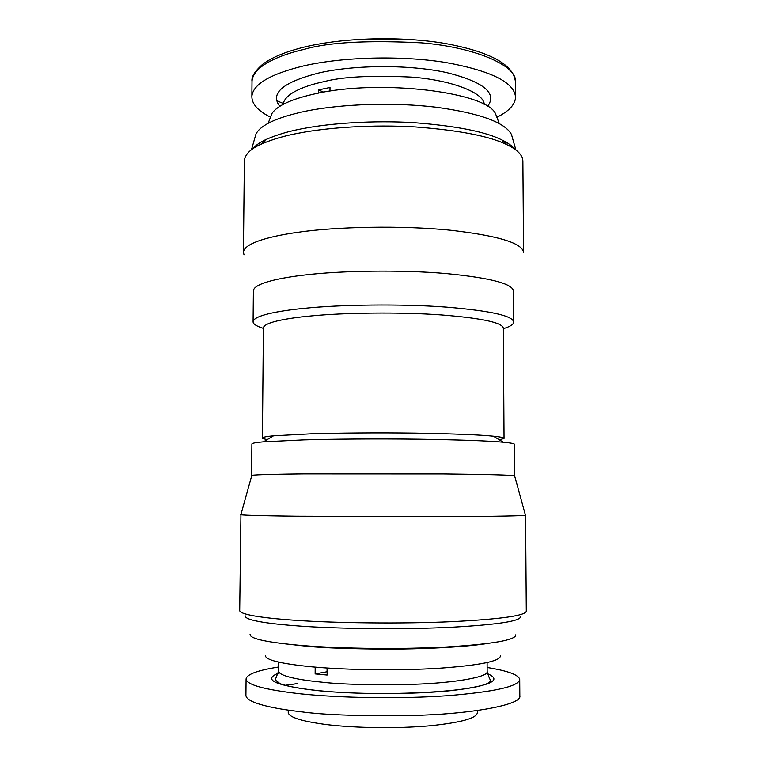 <?xml version="1.0" encoding="UTF-8"?>
<svg xmlns="http://www.w3.org/2000/svg" width="766" height="766" viewBox="0 0 766 766"><rect width="100%" height="100%" fill="white"/><g stroke="black" fill="none" stroke-linecap="round" stroke-linejoin="round"><path stroke-width="1.15" d="M315.18 667.138L315.142 673.908L327.13 675.038L327.168 668.038M487.425 673.659C502.668 680.055 491.054 685.666 452.582 690.492C414.598 694.59 355.577 694.609 316.425 690.52C275.042 685.513 262.365 679.729 278.384 673.17M315.142 673.908L327.149 671.763M327.072 668.029L327.053 671.753M278.652 667.014C257.635 670.317 246.776 674.31 246.078 678.973C246.575 684.804 264.548 689.735 300.004 693.776C340.966 698.123 400.905 698.965 446.923 695.748C494.434 691.918 518.706 686.489 519.721 679.452C518.774 674.836 507.915 670.853 487.138 667.492M477.352 711.911C478.175 717.866 462.204 722.51 429.439 725.842C397.86 728.648 356.018 728.14 326.9 724.636C300.195 721.151 287.317 716.804 288.255 711.585M500.409 655.773C500.524 661.135 480.196 665.29 439.435 668.239C400.015 670.719 348.214 670.154 312.518 666.899C280.72 663.768 265.017 659.928 265.4 655.361M279.839 643.258L308.047 646.389C325.129 647.959 351.029 648.879 385.729 649.137C420.113 649.195 462.032 647.337 486.008 643.708M515.815 634.803C515.92 640.031 492.864 644.091 446.626 646.973C401.824 649.405 342.871 648.802 302.627 645.566C267.181 642.492 249.659 638.748 250.07 634.344M245.35 615.931C244.507 620.795 274.257 624.319 299.544 626.033C336.446 628.781 403.222 629.681 451.614 627.23C498.254 624.635 521.244 621.025 520.593 616.41M240.936 514.493L239.701 610.636C240.285 615.29 270.168 618.65 295.858 620.326C333.775 623.017 402.188 623.964 452.591 621.619C501.251 619.12 525.821 615.625 526.299 611.134L525.572 515.125M240.696 514.608L240.878 514.704C243.866 515.384 272.074 515.901 296.566 516.188L449.048 516.629C497.402 516.341 522.872 515.863 525.447 515.192L525.399 515.03M251.755 475.581L251.822 475.351C254.982 474.594 281.17 474.106 303.729 473.876L443.638 473.924C488.134 474.422 511.784 475.044 514.599 475.81L514.647 476.002M251.593 475.466L251.899 443.897C252.359 443.102 256.246 442.403 263.552 441.8L303.949 439.866C332.004 439.042 376.786 438.659 418.15 439.177C460.586 439.828 488.976 440.843 503.348 442.212C510.702 442.882 514.436 443.591 514.541 444.357L514.762 475.925M267.334 439.512C263.973 438.995 262.326 438.487 262.403 437.989C262.853 437.156 266.539 436.429 273.481 435.806L310.747 433.834C336.494 433.001 377.341 432.608 415.124 433.125C453.893 433.776 479.985 434.801 493.39 436.189C500.38 436.879 503.932 437.616 504.047 438.411L499.413 439.837M262.403 437.989L263.399 327.867C264.05 321.95 289.816 317.871 311.446 315.908C343.292 312.748 399.919 311.877 441.685 314.95C482.101 318.196 502.659 322.639 503.358 328.279L504.047 438.411M263.399 328.394C256.38 326.172 252.943 323.932 253.086 321.672C253.766 315.085 281.371 310.498 304.791 308.277C339.319 304.686 401.097 303.671 446.664 307.137C490.709 310.814 513.057 315.812 513.699 322.132C513.546 324.43 510.099 326.622 503.358 328.691M253.086 321.672L253.393 290.716C254.082 282.98 281.629 277.589 305.002 274.965C339.462 270.743 401.106 269.536 446.578 273.586C490.527 277.886 512.837 283.746 513.479 291.166L513.699 322.132M244.019 254.781L243.416 252.273C244.143 242.487 273.414 235.593 298.51 232.222C335.565 226.774 402.246 225.156 451.433 230.336C498.934 235.851 522.987 243.32 523.58 252.761L522.881 160.984C522.613 155.067 517.376 149.676 507.159 144.812C490.001 136.233 459.361 130.268 415.258 126.926C372.592 124.389 327.752 127.52 299.19 133.073C285.038 135.592 272.198 139.364 260.679 144.381L265.821 139.584C276.928 134.711 289.261 131.053 302.838 128.611C330.223 123.23 373.08 120.214 413.87 122.656C456.067 125.892 485.443 131.675 501.998 139.996C507.848 142.811 512.109 145.866 514.771 149.179M243.416 252.273L244.373 160.496C245.158 154.282 250.597 148.91 260.679 144.381M252.502 149.006C255.413 145.492 259.856 142.352 265.821 139.584M251.459 149.763L255.978 133.993C260.718 124.82 277.407 117.188 306.055 111.108C342.258 103.793 394.03 102.184 435.998 107.202C479.612 113.167 504.775 122.254 511.468 134.443L515.882 149.992M510.271 144.898L509.457 145.971M257.816 145.808L257.003 144.736M502.132 142.6L502.755 140.369M264.519 140.216L265.141 142.447M264.557 142.677L263.581 140.695M503.693 140.848L503.482 141.375M268.138 123.316L271.94 113.473C277.349 105.478 291.98 98.871 315.831 93.644C380.29 78.946 486.898 92.121 495.573 113.856L499.269 123.498M329.983 91.125L330.002 87.477L318.426 89.919L318.407 93.126M318.426 89.919L323.692 92.14M279.781 106.33C269.689 93.203 283.047 82 319.853 72.722C356.008 64.689 409.753 64.583 446.319 72.511C483.748 81.847 497.498 93.155 487.569 106.445M496.875 117.255C508.969 111.252 515.202 104.569 515.556 97.225C514.398 82.316 490.968 70.711 445.276 62.41C401.058 55.391 343.561 56.837 304.131 65.771C269.958 74.091 252.541 84.423 251.861 96.765C252.004 104.243 258.228 111.041 270.513 117.16M360.757 39.238L406.698 39.258M487.109 662.59L487.157 671.495C488.861 676.981 454.899 682.966 413.41 684.325C371.165 685.177 340.343 684.421 320.935 682.066C302.034 680.256 279.14 676.512 278.613 671.131L278.69 662.121M519.721 679.452L519.836 695.94C522.163 704.117 477.448 713.146 422.296 715.176C366.148 716.411 325.349 715.224 299.889 711.614C275.281 708.856 246.47 703.274 245.915 695.461L246.078 679.021M276.402 682.774L277.627 682.554M297.495 683.607L284.521 685.436M283.133 104.387C284.674 93.04 306.228 85.371 324.085 81.617C342.488 76.724 371.644 75.221 411.543 77.098C450.762 80.009 484.332 92.6 484.217 104.492M251.861 96.669L252.014 81.483C252.78 65.752 280.595 54.731 304.236 49.34C328.691 42.235 367.804 40.071 421.578 42.848C474.403 47.186 517.49 65.483 515.451 81.943L515.556 97.225M276.641 100.652L284.157 103.85M487.157 671.495C488.612 676.464 489.79 679.404 490.7 680.313C489.053 691.822 380.137 697.443 316.741 690.444C299.63 688.634 287.403 686.374 280.069 683.665L275.176 679.94L278.613 671.131M284.425 685.407L297.495 683.578M514.599 475.81L525.447 515.192M240.878 514.704L251.822 475.351M493.39 436.189L503.348 442.212M263.552 441.8L273.481 435.806M501.998 139.996L507.159 144.812M252.014 81.483C251.229 76.973 254.752 71.267 262.575 64.373C271.892 57.306 286.101 51.466 305.213 46.85C344.422 37.505 401.202 36.059 444.941 43.423C490.25 51.791 513.747 64.631 515.451 81.943"/></g></svg>
